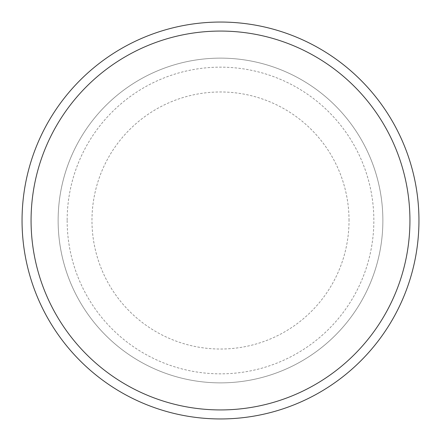 <?xml version="1.0" encoding="UTF-8"?>
<svg xmlns="http://www.w3.org/2000/svg" width="441" height="441" viewBox="0 0 441 441"><rect width="100%" height="100%" fill="white"/><g stroke="black" fill="none" stroke-linecap="round" stroke-linejoin="round"><path stroke-width="0.33" stroke-dasharray="2.21 1.65" d="M67.153 220.5A153.347 153.347 0 0 0 220.5 373.847A153.347 153.347 0 0 0 373.847 220.5A153.347 153.347 0 0 0 220.5 67.153A153.347 153.347 0 0 0 67.153 220.5M58.129 220.5A162.371 162.371 0 0 0 220.5 382.871A162.371 162.371 0 0 0 382.871 220.5A162.371 162.371 0 0 0 220.5 58.129A162.371 162.371 0 0 0 58.129 220.5A162.371 162.371 0 0 0 220.5 382.871A162.371 162.371 0 0 0 382.871 220.5A162.371 162.371 0 0 0 220.5 58.129A162.371 162.371 0 0 0 58.129 220.5A162.371 162.371 0 0 0 220.5 382.871A162.371 162.371 0 0 0 382.871 220.5A162.371 162.371 0 0 0 220.5 58.129A162.371 162.371 0 0 0 58.129 220.5M349.029 220.5A128.529 128.529 0 0 0 220.5 91.971A128.529 128.529 0 0 0 91.971 220.5A128.529 128.529 0 0 0 220.5 349.029A128.529 128.529 0 0 0 349.029 220.5M418.95 220.5A198.45 198.45 0 0 0 220.5 22.05A198.45 198.45 0 0 0 22.05 220.5A198.45 198.45 0 0 0 220.5 418.95A198.45 198.45 0 0 0 418.95 220.5"/><path stroke-width="0.66" d="M409.932 220.5A189.432 189.432 0 0 0 220.5 31.068A189.432 189.432 0 0 0 31.068 220.5A189.432 189.432 0 0 0 220.5 409.932A189.432 189.432 0 0 0 409.932 220.5M22.05 220.5A198.45 198.45 0 0 1 220.5 22.05A198.45 198.45 0 0 1 418.95 220.5A198.45 198.45 0 0 1 220.5 418.95A198.45 198.45 0 0 1 22.05 220.5"/></g></svg>
